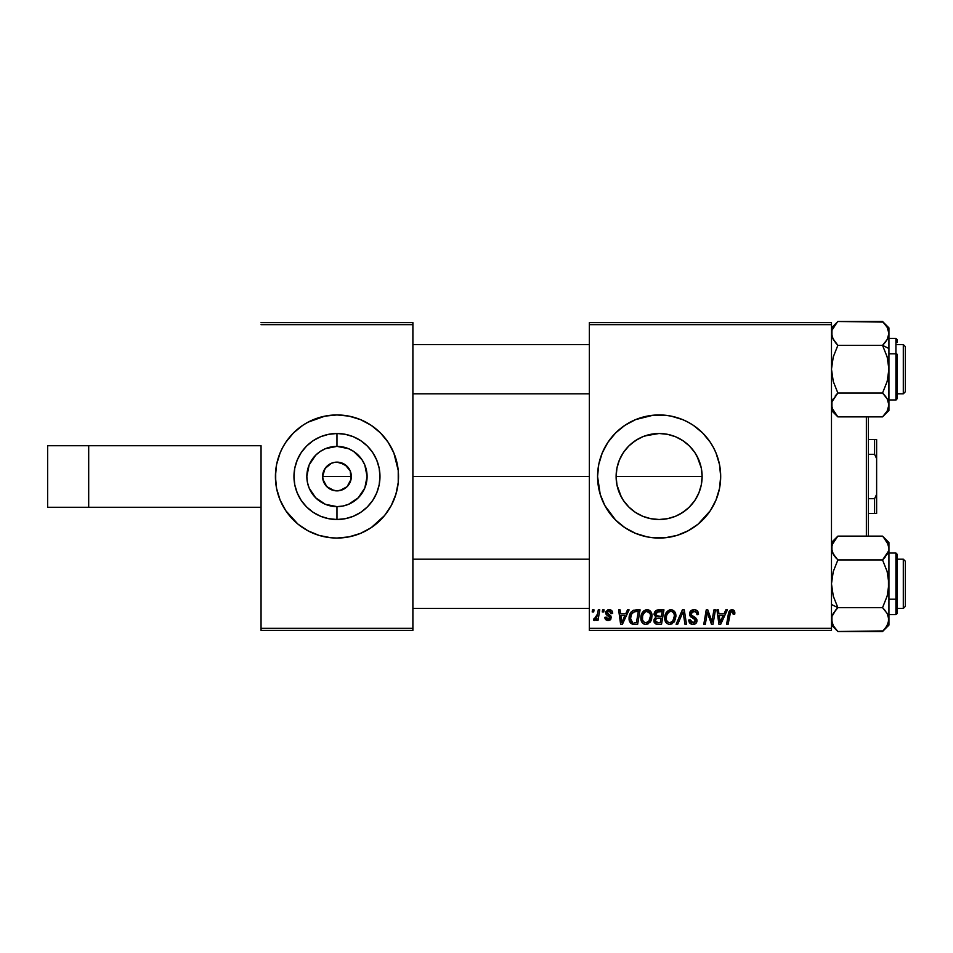 <?xml version="1.0" encoding="UTF-8"?>
<svg xmlns="http://www.w3.org/2000/svg" width="953" height="953" viewBox="0 0 953 953"><rect width="100%" height="100%" fill="white"/><g stroke="black" fill="none" stroke-linecap="round" stroke-linejoin="round"><path stroke-width="1.43" d="M336.969 446.373A30.127 30.127 0 0 0 306.842 476.5A30.127 30.127 0 0 0 336.969 506.627L336.969 519.504A43.004 43.004 0 0 1 293.965 476.5A43.004 43.004 0 0 1 336.969 433.496L336.969 446.373L325.438 448.672L320.232 451.46L315.669 455.2L309.141 464.969L306.842 476.5L307.426 482.373L309.141 488.031L315.669 497.8L325.438 504.328L336.969 506.627L342.842 506.043L348.5 504.328L358.268 497.8L364.796 488.031L367.096 476.5L364.796 464.969L362.021 459.763L353.706 451.46L348.5 448.672L336.969 446.373L336.969 433.496L345.355 434.318L353.432 436.76L360.865 440.739L367.381 446.087L372.73 452.604L376.709 460.037L379.151 468.114L379.973 476.5L379.151 484.886L376.709 492.963L372.73 500.396L367.381 506.913L360.865 512.261L353.432 516.24L345.355 518.682L336.969 519.504L328.582 518.682L320.506 516.24L313.072 512.261L306.556 506.913L301.208 500.396L297.241 492.963L294.787 484.886L293.965 476.5L294.787 468.114L297.241 460.037L301.208 452.604L306.556 446.087L313.072 440.739L320.506 436.76L328.582 434.318L336.969 433.496A43.004 43.004 0 0 1 379.973 476.5A43.004 43.004 0 0 1 336.969 519.504L336.969 506.627A30.127 30.127 0 0 0 367.096 476.5A30.127 30.127 0 0 0 336.969 446.373M325.033 468.519L323.698 471.008L326.808 466.339L331.477 463.229L335.099 462.265L339.768 462.408L347.13 466.339L350.239 471.008L351.335 476.5L322.602 476.5L325.033 468.519L331.477 463.229M350.239 471.008L344.95 464.552L336.969 462.134A14.366 14.366 0 0 1 351.335 476.5A14.366 14.366 0 0 1 336.969 490.866A14.366 14.366 0 0 1 322.602 476.5A14.366 14.366 0 0 1 336.969 462.134L344.95 464.552L350.239 471.008L351.061 479.299L347.13 486.661L339.768 490.592L334.169 490.592L336.969 490.866L331.477 489.771L334.169 490.592L326.808 486.661L328.988 488.448L325.033 484.481L326.808 486.661L322.888 479.299L322.602 476.5L351.335 476.5L350.239 481.992L347.13 486.661L342.461 489.771L336.969 490.866L342.461 489.771M336.969 414.948A61.552 61.552 0 0 0 324.997 416.116L336.969 414.948L348.977 416.127L360.532 419.63L371.17 425.312L380.497 432.972L388.157 442.299L393.839 452.937L398.235 470.46L398.235 482.54L395.876 494.369L391.254 505.519L384.559 515.549L371.17 527.688L360.532 533.37L348.977 536.873L336.969 538.052A61.552 61.552 0 0 1 275.417 476.5A61.552 61.552 0 0 1 336.969 414.948A61.552 61.552 0 0 1 398.533 476.5A61.552 61.552 0 0 1 336.969 538.052L330.941 537.766L319.1 535.407L307.95 530.785L297.92 524.09L285.781 510.701L280.099 500.063L276.596 488.508A61.552 61.552 0 0 0 319.029 535.383M324.913 416.139A61.552 61.552 0 0 0 319.172 417.569M319.029 417.617A61.552 61.552 0 0 0 276.596 464.48L280.099 452.937L282.684 447.481L285.781 442.299L293.441 432.972L302.768 425.312L307.95 422.215L324.961 416.127M276.596 464.504A61.552 61.552 0 0 0 275.417 476.44M275.417 476.56A61.552 61.552 0 0 0 276.596 488.496M319.172 535.431A61.552 61.552 0 0 0 324.913 536.861M673.58 517.002L667.684 518.646L659.178 519.504L650.732 518.682L642.667 516.24L635.222 512.261L628.706 506.913L623.357 500.396L619.39 492.963L616.936 484.886L616.115 476.5L616.984 485.089L616.115 476.5L616.96 467.983L616.115 476.5A43.004 43.004 0 0 1 659.119 433.496A43.004 43.004 0 0 1 702.123 476.5L701.277 467.994L696.977 456.082M629.087 445.718L624.453 451.043M638.724 438.63L631.815 443.276M644.895 435.914L659.071 433.496L646.456 435.402M671.746 435.39L673.509 435.974M683.063 440.774L679.537 438.642M693.939 451.257L689.531 446.087L694.88 452.604L698.859 460.037L701.301 468.114L702.123 476.5L701.265 485.041L699.407 491.545M720.682 476.429A61.552 61.552 0 0 0 720.385 470.532M720.373 470.401A61.552 61.552 0 0 0 719.503 464.516M676.904 417.569A61.552 61.552 0 0 0 671.162 416.127L682.682 419.63L688.137 422.215L693.319 425.312L702.647 432.972L710.307 442.299L713.404 447.481L715.989 452.937L719.491 464.492A61.552 61.552 0 0 0 682.741 419.654M682.61 419.606A61.552 61.552 0 0 0 677.071 417.617M671.103 416.116A61.552 61.552 0 0 0 647.158 416.116M647.063 416.139A61.552 61.552 0 0 0 641.321 417.569M641.178 417.617A61.552 61.552 0 0 0 635.603 419.606L653.091 415.234L665.158 415.234L671.126 416.127M635.52 419.642A61.552 61.552 0 0 0 602.248 452.937L607.943 442.299L615.59 432.972L624.918 425.312L635.568 419.63M719.491 464.492L720.682 476.5A61.552 61.552 0 0 1 659.119 538.052A61.552 61.552 0 0 1 597.567 476.5A61.552 61.552 0 0 1 659.119 414.948A61.552 61.552 0 0 1 720.682 476.5L719.491 488.508L715.989 500.063L710.307 510.701L698.168 524.09L688.137 530.785L676.987 535.407L665.158 537.766L653.091 537.766L647.111 536.873L635.568 533.37L624.918 527.688L615.59 520.028L604.833 505.519L600.211 494.369L597.567 476.5L598.746 464.492L602.248 452.937M589.359 476.5L412.887 476.5L589.359 476.5M699.371 461.335L701.289 468.054M701.277 467.994L702.123 476.5L701.301 484.886L698.859 492.963L694.88 500.396L689.531 506.913L683.015 512.261L675.582 516.24L667.505 518.682L659.119 519.504M696.679 455.546L698.823 459.954M683.11 440.798L683.825 441.299M675.665 436.796L677.523 437.63M667.565 434.33L659.071 433.496L667.505 434.318L675.582 436.76L683.015 440.739L689.531 446.087M640.535 437.713L642.572 436.808M619.474 459.834L621.499 455.653M616.948 468.054L618.807 461.514M261.051 445.718L261.051 628.337L412.887 628.337L412.887 324.663L261.051 324.663L412.887 324.663L412.887 322.602L261.051 322.602L412.887 322.602L412.887 630.398L261.051 630.398L261.051 445.718L47.65 445.718L47.65 507.282L47.65 445.718L88.689 445.718L88.689 507.282L88.689 445.718L261.051 445.718M831.481 322.602L589.359 322.602L589.359 628.337L831.481 628.337L831.481 324.663L589.359 324.663L589.359 322.602L831.481 322.602L831.481 324.663L831.481 322.602M654.103 614.792L654.747 611.933L656.581 610.23L663.967 609.872L661.537 624.239L656.367 624.132L654.342 622.714L654.008 619.688L655.878 617.246L654.08 614.34L655.878 617.246L653.901 620.748L655.878 624.001L661.537 624.239L663.967 609.872L658.213 609.872L663.967 609.872L661.537 624.239L656.355 624.12M633.531 610.218L640.094 609.872L637.664 624.239L631.839 623.905L629.421 620.951L629.671 614.733L631.1 612.029L633.531 610.218C630.481 611.981 629.004 614.697 629.087 618.354C628.909 621.034 629.969 622.928 632.256 624.048L637.664 624.239L640.094 609.872L635.842 609.872L640.094 609.872L637.664 624.239L632.482 624.108M605.846 611.492L609.825 609.729L611.731 610.623L612.624 612.517L612.672 613.422L611.183 613.601L610.146 611.266L607.228 611.909L607.383 613.506L610.611 615.614L611.361 617.532L609.98 620.069L606.942 620.332L605.369 619.2L604.833 617.341L606.334 617.151L606.858 618.628L608.312 619.2L609.872 617.544L606.013 614.208L605.87 611.457L609.11 609.694L605.584 612.708L606.334 614.614L609.872 617.758L608.312 619.2L606.334 617.151L604.833 617.341L608.24 620.51L611.361 617.532L607.073 612.6L609.038 610.992L611.183 613.601L612.672 613.232L611.183 613.363M602.248 611.921L602.594 609.872L604.095 609.872L603.785 611.921L602.248 611.921L603.785 611.921L604.095 609.872L602.594 609.872L604.095 609.872L603.785 611.921L602.248 611.921L602.594 609.872L602.248 611.921M597.388 614.768L598.281 609.872L599.794 609.872L598.031 620.32L596.518 620.32L596.9 618.163L595.303 620.236L593.457 620.129L594.053 618.497L595.16 618.771L596.459 617.532L597.519 614.054L593.457 620.129L594.469 620.51L596.9 618.163L596.518 620.32L598.031 620.32L599.794 609.872L598.281 609.872L599.794 609.872L598.031 620.32L596.518 620.32M731.177 609.765L734.144 610.551L734.727 614.161L733.226 614.351L732.464 611.492L730.582 611.909L728.14 624.239L726.627 624.239L729.009 611.588L731.916 609.694L728.402 613.708L726.627 624.239L728.14 624.239L729.855 614.066L731.821 611.361L733.357 613.101L733.226 614.351L734.727 614.161L734.858 612.85L734.727 614.161L733.226 614.351L733.286 612.457M725.781 609.872L724.018 613.792L725.781 609.872L727.401 609.872L720.73 624.239L718.907 624.239L716.942 609.872L718.443 609.872L718.919 613.792L724.018 613.792L718.919 613.792L718.443 609.872L716.942 609.872L718.907 624.239L720.73 624.239L727.401 609.872L725.781 609.872L727.401 609.872L720.73 624.239L718.907 624.239L716.942 609.872L718.443 609.872M592.182 611.921L592.528 609.872L594.017 609.872L593.707 611.921L592.182 611.921L593.707 611.921L594.017 609.872L592.528 609.872L594.017 609.872L593.707 611.921L592.182 611.921L592.528 609.872L592.182 611.921M677.714 624.239L676.106 624.239L682.372 609.872L684.278 609.872L686.482 624.239L684.969 624.239L683.087 611.921L677.714 624.239L676.106 624.239L677.714 624.239L683.087 611.921L684.969 624.239L686.482 624.239L684.278 609.872L682.372 609.872L684.278 609.872L686.482 624.239L684.969 624.239M689.531 613.911L690.854 610.825L694.499 609.706L697.453 610.992L698.478 614.554L696.988 614.721L696.393 612.291L694.701 611.433L692.39 611.671L691.08 613.244L691.509 615.15L696.75 619.247L696.726 622.142L695.225 623.893L692.14 624.37L689.448 622.631L688.781 619.95L690.27 619.795L690.711 621.642L692.748 622.738L694.737 622.273L695.499 620.701L694.94 619.414L690.448 616.662L689.531 613.911L695.499 620.701L693.022 622.75L690.27 619.795L688.769 620.26C688.971 622.881 690.365 624.263 692.974 624.429C695.464 624.346 696.798 623.071 696.988 620.617L695.297 617.473L691.401 615.03L691.02 613.768L693.939 611.361L696.607 612.612L696.988 614.721L698.478 614.554C698.525 611.469 697.048 609.849 694.034 609.694C691.294 609.813 689.793 611.218 689.531 613.911L689.603 613.029M712.403 618.64L713.94 609.872L712.403 618.64L713.94 609.872L715.453 609.872L712.999 624.239L711.426 624.239L707.317 612.052L705.315 624.239L703.802 624.239L706.233 609.872L707.805 609.872L711.951 622.047L712.403 618.64L711.951 622.047L707.805 609.872L706.233 609.872L703.802 624.239L705.315 624.239L707.317 612.052L711.426 624.239L712.999 624.239L715.453 609.872L713.94 609.872L715.453 609.872L712.999 624.239L711.426 624.239M627.479 609.872L625.716 613.792L627.479 609.872L629.099 609.872L622.428 624.239L620.606 624.239L618.628 609.872L620.129 609.872L620.617 613.792L625.716 613.792L620.617 613.792L620.129 609.872L618.628 609.872L620.606 624.239L622.428 624.239L629.099 609.872L627.479 609.872L629.099 609.872L622.428 624.239L620.606 624.239L618.628 609.872L620.129 609.872M640.845 618.032L641.691 613.815L644.371 610.504L648.195 609.813L651.125 612.171L652.019 615.34L651.602 619.247L648.183 623.846L645.515 624.418L643.144 623.572L641.429 621.356L640.845 618.032C640.738 621.666 642.393 623.798 645.8 624.429L650.065 622.261L652.031 615.9C652.055 612.362 650.411 610.289 647.099 609.694C642.894 610.682 640.809 613.47 640.845 618.032M664.717 618.032L665.563 613.815L668.256 610.504L672.079 609.813L674.867 611.933L675.891 615.34L675.474 619.247L672.068 623.846L669.399 624.418L667.029 623.572L665.301 621.356L664.717 618.032C664.622 621.666 666.266 623.798 669.673 624.429L673.938 622.261L675.903 615.9C675.927 612.362 674.283 610.289 670.972 609.694C666.778 610.682 664.694 613.47 664.717 618.032L664.801 616.603M831.481 630.398L589.359 630.398L589.359 324.663L831.481 324.663L831.481 630.398L831.481 628.337L589.359 628.337L589.359 630.398L831.481 630.398M621.368 497.109L616.96 484.982M618.842 491.569L616.984 485.113M624.656 502.219L623.417 500.48M623.476 500.563L629.028 507.222M635.222 512.261L634.627 511.844M642.596 516.204L640.952 515.478M667.588 518.67L659.178 519.504L650.637 518.658L644.276 516.86M650.685 518.67L646.515 517.622M677.512 515.382L675.665 516.204M683.873 511.678L683.063 512.226M694.832 500.468L689.055 507.377M694.785 500.539L693.784 501.969M698.811 493.058L696.774 497.275M701.289 484.958L702.123 476.5A43.004 43.004 0 0 1 659.119 519.504A43.004 43.004 0 0 1 616.115 476.5L616.936 468.114L619.39 460.037L623.357 452.604L628.706 446.087L635.222 440.739L642.667 436.76L650.732 434.318L659.119 433.496M276.596 488.508L275.417 476.5L276.596 464.492M412.887 630.398L412.887 628.337L261.051 628.337L261.051 630.398L412.887 630.398M683.432 614.745L683.301 613.803M682.801 612.66L683.087 611.921L682.789 612.66M682.372 609.872L676.106 624.239L682.372 609.872M694.499 609.706L696.345 610.146M698.001 611.862L698.275 612.672M698.478 614.554L696.988 614.721M697 614.256L696.393 612.291M696.107 612.029L694.928 611.481M694.701 611.433L693.415 611.397M691.938 611.945L691.366 612.553M691.044 613.41L691.401 615.03M693.498 616.436L695.666 617.758M696.762 619.271L696.953 620.093M696.929 621.38L696.119 623.143M694.511 624.203L693.748 624.37M692.116 624.358L689.96 623.298M689.936 623.262L688.781 619.95L690.27 619.795M690.711 621.642L691.938 622.571M692.486 622.702L693.474 622.726M695.392 621.368L694.32 619.009M695.499 620.701L694.94 619.414L695.499 620.701M693.677 618.628L692.366 617.925M689.912 615.829L689.531 614.232M689.853 612.207L690.246 611.516M690.282 611.457L691.08 610.623M691.973 622.583L691.056 622.047M689.067 621.88L689.448 622.631M689.948 623.274L691.342 624.167M696.357 622.833L696.726 622.142M695.297 617.473L694.415 616.925M708.972 617.461L708.758 616.865M708.365 615.721L708.603 616.424M707.495 612.755L707.317 612.052M706.781 615.817L705.315 624.239L703.802 624.239L706.233 609.872L707.805 609.872L711.105 619.116M711.951 622.047L712.034 621.189M719.646 619.081L720.027 622.666L721.218 619.736L720.027 622.666L719.134 615.471L723.196 615.471L721.218 619.736L723.196 615.471L719.134 615.471L720.289 621.916M719.753 619.843L719.837 620.546M734.846 613.184L734.727 614.161M733.226 614.351L733.345 612.779M730.022 613.208L728.14 624.239L726.627 624.239L728.545 612.993M729.009 611.6L730.296 610.099M734.858 612.85L732.226 609.694M733.119 609.884L734.132 610.551M734.441 610.98L734.823 612.243M596.459 618.926L596.006 619.581M595.947 619.641L594.91 620.427M593.695 620.272L594.469 620.51L593.457 620.129L594.053 618.497L595.16 618.771M597.209 615.507L596.53 617.413M596.781 616.877L597.114 615.888M598.281 609.872L597.519 614.054M611.087 612.648L610.313 611.373M609.324 611.004L608.324 611.076M608.252 611.099L607.228 611.909M607.454 611.588L607.537 613.661M607.073 612.6L609.884 615.09M607.383 613.506L608.824 614.494L607.383 613.506M610.194 615.293L610.885 615.936M610.813 619.319L608.836 620.463M607.907 620.498L607.275 620.415M606.346 620.081L605.703 619.605M605.072 618.628L604.905 618.009M604.857 617.663L606.334 617.151L606.453 617.925M607.823 619.164L608.824 619.128M608.109 619.188L609.872 617.758L608.49 615.983L609.872 617.758M606.334 614.614L605.596 612.386M612.672 613.232C612.576 610.956 611.385 609.777 609.11 609.694M609.813 609.729L610.516 609.896M607.823 609.849L608.788 609.694M621.344 619.081L620.82 615.471L624.894 615.471L621.725 622.666L624.894 615.471L620.82 615.471L621.654 621.773M621.439 619.843L621.535 620.546M631.434 623.715L630.743 623.191M629.23 620.129L629.123 619.247M629.671 614.733L630.136 613.613M630.147 613.601L631.089 612.052M634.269 622.559L636.437 622.559L634.269 622.559M631.148 621.189L632.387 622.321L630.576 618.449L631.553 614.197L630.576 618.449L631.184 621.249M632.363 612.97L634.198 611.802L631.565 614.173M635.282 611.612L632.899 612.469M635.83 611.564L638.296 611.552L636.437 622.559L638.296 611.552L635.651 611.576M630.636 617.353L630.576 618.449C630.493 614.22 632.423 611.921 636.378 611.552M634.901 611.659L634.198 611.802M632.435 612.886L631.696 613.911M648.731 609.98L649.946 610.706M651.375 612.672L651.745 613.696M651.757 613.708L652.019 615.34M651.602 619.247L650.744 621.273M644.669 624.286L644.073 624.096M643.62 623.881L642.31 622.785M641.977 622.357L641.429 621.368M641.083 620.284L640.892 619.176M640.857 617.306L641.035 615.912M641.417 614.494L641.202 615.173M641.691 613.827L641.988 613.196M642.012 613.148L642.37 612.541M642.787 611.957L643.763 610.944M645.717 609.884L646.384 609.741M648.183 621.856L649.672 619.962L650.542 615.829L648.886 621.153L645.848 622.75L647.29 622.428M643.704 613.375L642.596 615.936L642.513 619.784L643.668 621.856L645.848 622.75C643.442 622.273 642.274 620.76 642.334 618.187L642.441 619.462M642.346 617.615L642.334 618.187C642.239 614.602 643.799 612.326 646.992 611.361L645.92 611.552M648.207 611.612L646.992 611.361C649.374 611.814 650.554 613.303 650.542 615.829L650.089 613.506L646.706 611.373M646.432 611.421L644.514 612.41M644.883 612.112L642.941 614.852M657.868 624.239L655.878 624.001M654.342 622.714L653.996 621.773M653.996 619.688L654.628 618.247M657.796 609.896L658.213 609.872C655.64 610.206 654.258 611.695 654.08 614.34L654.103 613.923M654.163 613.494L654.389 612.684M654.449 612.541L656.593 610.218M656.724 612.088L662.18 611.552L661.358 616.4L658.189 616.4L655.581 614.387L655.783 613.279M655.604 613.958L658.642 611.564L656.045 612.779L655.974 615.733L661.358 616.4L662.18 611.552L657.367 611.778M658.32 611.576L659.011 611.552M656.45 622.44L657.761 622.559L655.39 620.689L655.89 622.095M656.772 618.354L655.497 619.855M656.343 618.58L658.642 618.08L656.831 618.33M661.072 618.08L660.31 622.559L657.761 622.559L660.31 622.559L661.072 618.08L658.642 618.08L661.072 618.08M657.272 611.814L656.391 612.35M659.381 611.552L657.904 611.623L659.381 611.552M658.642 618.08L658.011 618.104M655.39 620.689L655.759 621.928M656.879 622.512L657.761 622.559M675.248 612.672L675.844 614.792M675.88 616.746L675.903 615.9M668.541 624.286L666.183 622.785M665.849 622.357L665.313 621.368M664.956 620.284L664.777 619.176M664.813 616.567L664.908 615.912M665.885 613.148L666.254 612.541M669.602 609.884L670.269 609.741M674.438 621.57L674.855 620.832M672.127 621.797L674.069 618.64L674.414 615.829L672.77 621.153L669.733 622.75L671.174 622.428M667.576 613.375L666.469 615.936L666.385 619.784L667.553 621.856L669.733 622.75C667.326 622.273 666.147 620.76 666.207 618.187L666.314 619.462M666.469 615.936L666.207 618.187C666.123 614.602 667.672 612.326 670.864 611.361L669.792 611.552M672.079 611.612L670.864 611.361C673.247 611.814 674.426 613.303 674.414 615.829L673.962 613.506L672.103 611.623M674.224 617.949L674.331 617.27M673.187 620.582L672.068 621.856M670.304 611.421L668.398 612.41M668.756 612.112L666.814 614.852M719.872 620.868L719.956 621.773M631.112 615.197L630.803 616.257M630.576 618.449L630.755 620.141M631.887 622.047L632.613 622.392M648.266 621.785L649.315 620.582M650.351 617.949L650.494 615.03M650.089 613.506L648.516 611.766M642.596 615.936L642.393 617.056M655.581 614.387L656.772 616.234M657.236 616.341L658.189 616.4M674.343 617.246L674.367 615.03M674.224 614.256L673.962 613.506M671.651 611.469L670.59 611.373M602.248 500.063A61.552 61.552 0 0 0 635.52 533.358M635.603 533.394A61.552 61.552 0 0 0 641.178 535.383M641.321 535.431A61.552 61.552 0 0 0 647.063 536.861M647.158 536.884A61.552 61.552 0 0 0 671.103 536.884M671.162 536.873A61.552 61.552 0 0 0 676.904 535.431M677.071 535.383A61.552 61.552 0 0 0 682.61 533.394M682.741 533.346A61.552 61.552 0 0 0 719.491 488.532M719.503 488.484A61.552 61.552 0 0 0 720.373 482.599M720.385 482.468A61.552 61.552 0 0 0 720.682 476.571M615.59 520.028L620.069 524.09M620.069 428.91L615.59 432.972M679.513 514.37L686.422 509.724M667.684 518.646L671.805 517.598M635.163 512.214L638.724 514.37M336.969 538.052A61.552 61.552 0 0 0 348.941 536.884M349.024 536.861A61.552 61.552 0 0 0 354.766 535.431M354.921 535.383A61.552 61.552 0 0 0 397.341 488.52M397.353 488.496A61.552 61.552 0 0 0 398.533 476.56M398.533 476.44A61.552 61.552 0 0 0 397.353 464.504M397.341 464.48A61.552 61.552 0 0 0 354.921 417.617M354.766 417.569A61.552 61.552 0 0 0 349.024 416.139M398.235 482.54L398.235 470.46M395.876 458.631L393.839 452.937M365.988 422.215L365.178 421.786M275.703 470.46L275.703 482.54M278.062 494.369L280.099 500.063M307.95 530.785L308.76 531.214M323.698 481.992L322.602 476.5L323.698 471.008M348.917 484.481L350.239 481.992M47.65 507.282L261.051 507.282L47.65 507.282M866.36 416.866L866.36 536.134L866.36 416.866M868.421 536.134L868.421 416.866M831.635 546.26L831.945 551.144L831.945 544.937L837.866 536.134L882.549 536.134L837.866 536.134L836.698 537.349M868.421 416.783L868.421 536.217M903.301 608.443L905.35 606.382L905.35 561.246L903.301 559.197L903.301 608.443L903.301 559.197L897.142 559.197L903.301 559.197L905.35 561.246L905.35 606.382L903.301 608.443L897.142 608.443L903.301 608.443M412.887 608.443L589.359 608.443L412.887 608.443M589.359 559.197L412.887 559.197L589.359 559.197M837.306 630.922L833.279 625.74L831.481 619.581L831.945 622.702L831.945 616.484L833.256 613.458L831.945 616.484L833.256 613.458L837.866 607.657L882.549 607.657L837.866 607.657L835.304 610.492L837.866 607.657L831.481 604.464L837.866 607.657L833.279 596.137L831.481 583.82L833.256 571.574L837.866 559.971L882.549 559.971L887.136 554.205L882.549 559.971L887.136 571.49L888.458 577.554L888.482 589.99L887.16 596.054L882.549 607.657L887.148 613.434L888.935 619.581L888.47 616.46L887.148 613.434L888.935 619.581L887.16 625.704L882.549 631.505L837.866 631.505L883.109 630.922M887.982 552.502L882.549 559.971L837.866 559.971L833.267 554.181L835.304 557.136L831.945 551.156L831.481 548.046L833.267 554.193L831.945 551.156M895.915 568.429L895.915 599.199A1.227 0.619 0 0 0 897.142 598.591L897.142 569.036M897.142 554.336L897.142 598.591A1.227 0.619 180 0 1 895.915 599.199L895.915 614.59L895.915 599.199L888.935 599.199L895.915 599.199L895.915 553.038L897.142 554.265M888.458 551.179L882.549 559.971L887.136 571.49L888.935 583.82L888.935 542.519L882.549 536.134L887.148 541.923L888.935 548.046L888.935 542.519M837.866 607.657L833.279 596.137L831.481 583.82L833.256 571.574L837.866 559.971L832.97 553.645M882.549 631.505L888.935 625.108L888.935 583.82L887.16 596.054L882.549 607.657L887.16 613.458M888.935 614.59L895.915 614.59L897.142 613.363L897.142 598.591L897.142 613.303M888.935 625.108L888.935 548.225M888.935 619.748L888.47 616.46L888.482 622.666L885.158 628.611M885.111 610.492L882.549 607.657M887.874 614.876L887.148 613.434M883.264 536.873L888.458 544.902M831.481 619.581L831.945 622.666L831.945 616.496L836.115 609.527M837.866 631.505L831.481 625.108L837.866 631.505L833.279 625.74L831.945 622.678M835.197 628.539L836.698 630.29M836.877 608.693L835.304 610.492M834.161 555.599L833.267 554.193M831.481 547.88L833.267 541.912L837.866 536.134L831.481 542.519M832.529 552.74L831.957 551.179L832.541 552.752M888.482 616.496L888.935 619.581M887.16 554.169L887.66 553.228M883.538 558.946L885.099 557.148M833.184 625.573L832.636 624.513M831.957 616.448L832.434 615.126M835.304 557.148L836.115 558.101M832.434 400.498L837.866 393.029L835.304 395.864L837.866 393.029L833.279 381.51L831.481 369.18L833.256 356.946L837.866 345.343L882.549 345.343L887.136 356.863L888.935 369.18L888.935 348.536L882.549 345.343L887.136 356.863L888.935 369.18L887.16 381.426L882.549 393.029L837.866 393.029L882.549 393.029L887.148 398.819L888.935 404.954L888.482 401.868L888.935 404.954L887.148 411.088L882.549 416.866L837.866 416.866L882.549 416.866L883.717 415.651M897.142 383.964L897.142 354.409A1.227 0.619 180 0 0 895.915 353.801L895.915 384.571M888.935 399.962L895.915 399.962L895.915 353.801L888.935 353.801L895.915 353.801L895.915 338.41L895.915 353.801A1.227 0.619 0 0 1 897.142 354.409L897.142 398.664M883.109 322.078L837.866 321.495L882.549 321.495L887.136 327.26L888.935 333.419L887.16 339.542L882.549 345.343L837.866 345.343L833.279 339.578L831.481 333.419L831.945 330.334L835.257 324.389M831.945 336.528L831.481 333.419L833.279 339.566L831.481 333.419L831.945 336.54L831.945 330.322L837.306 322.078M882.549 345.343L885.123 342.496L882.549 345.343L888.935 348.536L888.935 327.892L882.549 321.495L887.136 327.26L888.935 333.419L888.935 327.892M888.196 337.338L887.16 339.542M837.151 416.127L833.267 411.077L831.481 404.954L831.945 408.039L831.945 401.832L837.866 393.029L833.279 381.51L831.481 369.18L833.256 356.946L837.866 345.343L832.541 338.124M888.935 410.481L888.935 404.954L887.148 411.088L882.549 416.866L888.935 410.481L888.935 333.419L888.208 337.326M897.142 339.697L897.142 342.508M886.266 397.401L884.301 394.899M888.935 405.12L888.482 401.868M883.538 344.307L884.301 343.473M885.218 324.461L883.717 322.71M888.482 408.039L888.935 369.18L887.16 381.426L882.549 393.029L885.111 395.864M831.481 404.775L831.945 401.832M831.481 410.481L837.866 416.866L831.957 408.098M903.301 393.803L905.35 391.754L905.35 346.618L903.301 344.557L903.301 393.803L903.301 344.557L897.142 344.557L903.301 344.557L905.35 346.618L905.35 391.754L903.301 393.803L897.142 393.803L903.301 393.803M589.359 344.557L412.887 344.557L589.359 344.557M412.887 393.803L589.359 393.803L412.887 393.803M888.458 401.821L887.886 400.26L888.458 401.821M831.481 404.954L831.945 401.844L831.481 404.954M833.256 398.83L832.755 399.772M887.136 339.578L885.111 342.508M888.458 336.552L887.982 337.874M888.935 333.419L888.47 330.322M887.231 327.427L887.779 328.487M887.565 410.314L887.16 411.077M837.866 345.343L835.304 342.508M836.877 394.054L835.316 395.852M616.115 476.5L702.123 476.5L616.115 476.5M876.629 439.571L868.421 439.571L874.568 439.571L874.568 454.307L876.629 458.607L876.629 494.393L874.568 498.693L868.421 498.693L874.568 498.693L874.568 513.429L876.629 513.429L876.629 494.393L876.629 513.429L874.568 513.429L874.568 498.693L876.629 494.393L876.629 439.571L876.629 458.607L874.568 454.307L874.568 439.571L876.629 439.571M868.421 454.307L874.568 454.307L868.421 454.307M868.421 513.429L874.568 513.429L868.421 513.429M888.935 553.038L895.915 553.038M895.915 614.59L897.13 613.541M895.915 399.962L897.142 398.735L896.094 399.95M888.935 338.41L895.915 338.41L897.142 339.637M831.481 327.892L837.866 321.495"/></g></svg>
